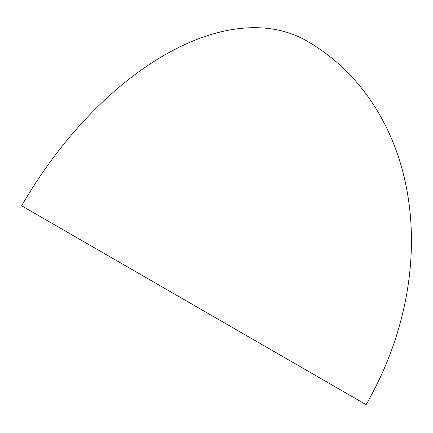 <?xml version="1.0" encoding="UTF-8"?>
<svg xmlns="http://www.w3.org/2000/svg" width="433" height="433" viewBox="0 0 433 433"><rect width="100%" height="100%" fill="white"/><g stroke="black" fill="none" stroke-linecap="round" stroke-linejoin="round"><path stroke-width="0.65" d="M25.807 208.197L360.213 401.267M306.992 41.054L306.992 41.054A285.342 164.746 120 0 0 21.65 205.794L366.091 404.66A285.342 232.981 -60 0 0 306.997 41.054A285.342 232.981 -60 0 0 306.992 41.054A285.342 285.342 0 0 0 306.992 41.054"/></g></svg>
